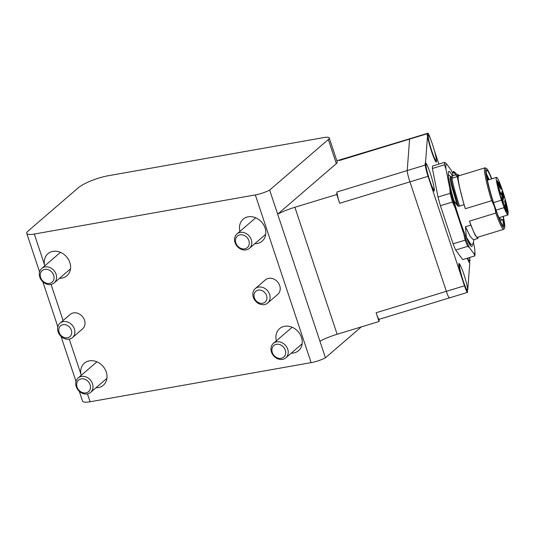 <?xml version="1.0" encoding="UTF-8"?>
<svg xmlns="http://www.w3.org/2000/svg" width="535" height="535" viewBox="0 0 535 535"><rect width="100%" height="100%" fill="white"/><g stroke="black" fill="none" stroke-linecap="round" stroke-linejoin="round"><path stroke-width="0.8" d="M254.807 243.706A14.519 12.084 -130.8 0 0 262.13 241.171A14.519 12.084 -130.8 0 0 265.059 227.97A14.519 12.084 -130.8 0 0 243.171 219.169A14.519 12.084 -130.8 0 0 239.954 231.361M95.999 387.741A14.519 12.084 -130.8 0 0 103.329 385.207A14.519 12.084 -130.8 0 0 106.251 372.012A14.519 12.084 -130.8 0 0 84.369 363.205A14.519 12.084 -130.8 0 0 80.845 373.958L81.146 375.396M59.579 278.26A14.519 12.084 -130.8 0 0 66.908 275.726A14.519 12.084 -130.8 0 0 69.831 262.531A14.519 12.084 -130.8 0 0 47.949 253.724A14.519 12.084 -130.8 0 0 44.425 264.477L44.726 265.922M291.221 353.18A14.519 12.084 -130.8 0 0 298.55 350.652A14.519 12.084 -130.8 0 0 301.479 337.451A14.519 12.084 -130.8 0 0 279.591 328.65A14.519 12.084 -130.8 0 0 276.368 340.842M72.452 337.598L82.584 328.871A9.523 7.925 -130.8 0 0 84.497 320.218A9.523 7.925 -130.8 0 0 70.152 314.446L60.02 323.167A9.523 7.925 49.2 0 1 74.372 328.945A9.523 7.925 49.2 0 1 72.452 337.598A9.523 7.925 49.2 0 1 58.108 331.82A9.523 7.925 49.2 0 1 60.02 323.167M267.681 303.037L277.805 294.31A9.523 7.925 -130.8 0 0 279.725 285.657A9.523 7.925 -130.8 0 0 265.373 279.885L255.248 288.612A9.523 7.925 49.2 0 1 264.718 288.338A9.523 7.925 49.2 0 1 267.681 303.037A9.523 7.925 49.2 0 1 258.211 303.312A9.523 7.925 49.2 0 1 255.248 288.612M329.232 137.95L337.244 162.038A9.523 2.341 161.6 0 1 336.341 163.603L328.329 139.521A9.523 2.341 -18.4 0 0 329.232 137.95A9.523 2.341 -18.4 0 0 324.163 137.515A30.95 7.61 161.6 0 1 324.036 137.535L108.478 175.694A23.808 5.852 -18.4 0 0 78.13 187.919L28.101 231.033A14.284 3.511 -18.4 0 0 26.75 233.38A14.284 3.511 -18.4 0 0 34.3 234.042L255.329 194.921A14.284 3.511 -18.4 0 0 269.66 190.072L319.917 341.156A28.569 7.022 161.6 0 1 337.137 334.268L379.027 321.502L376.112 312.741L446.357 291.328A9.523 0.943 73 0 0 449.326 297.921A9.523 0.943 -107 0 1 446.357 291.328L409.937 181.853A9.523 0.943 -107 0 1 407.215 170.578A9.523 0.943 73 0 0 409.937 181.853L446.357 291.328L464.487 285.804A9.523 0.943 73 0 0 467.45 292.398A9.523 0.943 73 0 0 467.59 292.043L467.61 291.769A14.759 1.465 -107 0 1 467.456 291.742A14.759 1.465 -107 0 1 464.166 284.847L464.487 285.804M336.782 160.654A30.95 7.61 -18.4 0 0 339.377 160.018L409.723 138.759A9.523 0.943 73 0 0 409.589 139.107A9.523 0.943 -107 0 1 409.723 138.759L427.853 133.235A9.523 0.943 73 0 0 427.712 133.583L427.692 133.857A14.759 1.465 -107 0 1 429.632 136.973M427.712 133.583L409.589 139.107L407.215 170.578L409.589 139.107L339.344 160.52L339.377 160.018M449.46 297.574A9.523 0.943 -107 0 1 449.326 297.921L379.081 319.335A9.523 0.943 -107 0 1 376.112 312.741M361.312 326.898L325.454 357.795A14.284 3.511 -18.4 0 1 311.123 362.643L90.094 401.765A14.284 3.511 161.6 0 1 82.544 401.103L79.287 391.312M328.329 139.521L269.66 190.072M336.782 194.506L339.692 203.26A9.523 0.943 -107 0 1 336.97 191.985L336.782 194.506L294.892 207.272A28.569 7.022 -18.4 0 0 277.672 214.16L336.341 163.603M319.917 341.156L325.454 357.795M379.195 319.295L379.027 321.502M71.342 330.162A7.142 5.939 -130.8 0 0 63.05 324.678A7.142 5.939 -130.8 0 0 59.138 332.322A7.142 5.939 -130.8 0 0 67.423 337.812A7.142 5.939 -130.8 0 0 71.342 330.162M262.906 291.073A7.142 5.939 -130.8 0 0 254.459 293.113A7.142 5.939 -130.8 0 0 258.024 302.302A7.142 5.939 -130.8 0 0 266.47 300.262A7.142 5.939 -130.8 0 0 262.906 291.073M467.53 290.231A13.328 1.324 73 0 0 464.614 276.568A13.328 1.324 73 0 0 459.652 264.832A13.328 1.324 73 0 0 459.545 264.925A13.328 1.324 73 0 0 462.467 278.595A13.328 1.324 73 0 0 467.43 290.331A13.328 1.324 73 0 0 467.53 290.231M467.65 258.104A13.328 1.324 73 0 0 469.61 261.388A13.328 1.324 73 0 0 469.402 257.569M435.577 155.337A13.328 1.324 73 0 0 431.625 141.909A13.328 1.324 73 0 0 428.328 135.161A13.328 1.324 73 0 0 428.856 140.484A13.328 1.324 73 0 0 432.808 153.913A13.328 1.324 73 0 0 436.105 160.66A13.328 1.324 73 0 0 435.577 155.337M431.865 178.389A13.328 1.324 73 0 0 426.148 164.105A13.328 1.324 73 0 0 428.201 175.333A13.328 1.324 73 0 0 433.925 189.611A13.328 1.324 73 0 0 431.865 178.389M240.041 234.838A7.617 6.34 -130.8 0 0 235.868 242.997A7.617 6.34 -130.8 0 0 244.702 248.849A7.617 6.34 -130.8 0 0 248.882 240.69A7.617 6.34 -130.8 0 0 240.041 234.838M246.087 249.912A9.523 7.925 49.2 0 1 235.915 244.548A9.523 7.925 49.2 0 1 236.958 233.942A9.523 7.925 49.2 0 1 240.262 232.397A9.523 7.925 49.2 0 1 250.434 237.761A9.523 7.925 49.2 0 1 249.39 248.367A9.523 7.925 49.2 0 1 246.087 249.912M277.157 344.232A7.617 6.34 -130.8 0 0 272.081 351.736A7.617 6.34 -130.8 0 0 280.427 358.41A7.617 6.34 -130.8 0 0 285.509 350.913A7.617 6.34 -130.8 0 0 277.157 344.232M281.637 359.493A9.523 7.925 49.2 0 1 272.101 353.595A9.523 7.925 49.2 0 1 273.378 343.416A9.523 7.925 49.2 0 1 277.551 341.771A9.523 7.925 49.2 0 1 287.088 347.67A9.523 7.925 49.2 0 1 285.81 357.848A9.523 7.925 49.2 0 1 281.637 359.493M44.82 269.393A7.617 6.34 -130.8 0 0 40.64 277.551A7.617 6.34 -130.8 0 0 49.481 283.41A7.617 6.34 -130.8 0 0 53.654 275.251A7.617 6.34 -130.8 0 0 44.82 269.393M50.865 284.473A9.523 7.925 49.2 0 1 40.693 279.109A9.523 7.925 49.2 0 1 41.73 268.496A9.523 7.925 49.2 0 1 45.034 266.952A9.523 7.925 49.2 0 1 55.205 272.315A9.523 7.925 49.2 0 1 54.162 282.928A9.523 7.925 49.2 0 1 50.865 284.473M87.941 392.101A7.617 6.34 -130.8 0 0 88.924 382.451A7.617 6.34 -130.8 0 0 79.193 379.663A7.617 6.34 -130.8 0 0 78.21 389.306A7.617 6.34 -130.8 0 0 87.941 392.101M78.906 377.416A9.523 7.925 49.2 0 1 90.729 380.459A9.523 7.925 49.2 0 1 90.582 392.402A9.523 7.925 49.2 0 1 89.833 392.964A9.523 7.925 49.2 0 1 78.01 389.928A9.523 7.925 49.2 0 1 78.15 377.978A9.523 7.925 49.2 0 1 78.906 377.416M467.737 246.354L469.476 247.698L474.271 254.205L474.799 255.924L462.715 259.609L455.659 250.032L467.737 246.354A49.755 4.935 -107 0 1 466.487 243.405A49.755 4.935 -107 0 1 465.176 240.155L453.091 243.84L440.412 205.708A49.755 4.935 -107 0 1 438.031 197.04L432.4 168.485A49.755 4.935 -107 0 1 432.588 166.024L444.672 162.339L446.411 163.69L451.206 170.19A47.374 4.701 -107 0 1 452.764 173.614M455.659 250.032A49.755 4.935 -107 0 1 454.402 247.09A49.755 4.935 -107 0 1 453.091 243.84M469.476 247.698A47.374 4.701 -107 0 1 466.774 241.579A47.374 4.701 -107 0 1 463.751 233.862L465.176 240.155M452.276 175.814A39.282 3.899 73 0 0 448.417 172.136A39.282 3.899 73 0 0 453.279 198.492A39.282 3.899 73 0 0 465.671 236.002A39.282 3.899 73 0 0 470.981 246.153A39.282 3.899 73 0 0 472.358 245.097M474.799 255.924A49.755 4.935 -107 0 0 474.986 253.463L474.833 250.5A47.374 4.701 -107 0 1 474.271 254.205M474.833 250.5A47.374 4.701 -107 0 0 474.692 248.701L473.408 242.188M432.4 168.485L444.485 164.807A49.755 4.935 -107 0 1 444.672 162.339M444.485 164.807L445.996 169.194L449.815 188.601L450.109 193.362L438.031 197.04M440.412 205.708L452.49 202.023A49.755 4.935 -107 0 1 450.109 193.362M452.49 202.023L455.131 207.948L463.751 233.862M445.996 169.194A47.374 4.701 -107 0 1 446.411 163.69M455.131 207.948A47.374 4.701 -107 0 1 449.815 188.601M505.04 201.394A3.571 0.354 -107 0 1 506.411 205.353A3.571 0.354 -107 0 1 506.765 207.794A3.571 0.354 -107 0 1 506.484 207.373A3.571 0.354 -107 0 1 505.207 203.748A3.571 0.354 -107 0 1 504.692 200.999A3.571 0.354 -107 0 1 505.04 201.394M502.358 191.43A3.571 0.354 -107 0 1 503.723 195.389A3.571 0.354 -107 0 1 504.077 197.83A3.571 0.354 -107 0 1 503.803 197.408A3.571 0.354 -107 0 1 502.519 193.784A3.571 0.354 -107 0 1 502.011 191.028A3.571 0.354 -107 0 1 502.358 191.43M499.108 182.669A3.571 0.354 -107 0 1 500.479 186.628A3.571 0.354 -107 0 1 500.834 189.069A3.571 0.354 -107 0 1 500.553 188.648A3.571 0.354 -107 0 1 499.275 185.016A3.571 0.354 -107 0 1 498.76 182.268A3.571 0.354 -107 0 1 499.108 182.669M497.537 181.138A3.571 0.354 -107 0 1 498.901 185.097A3.571 0.354 -107 0 1 499.255 187.538A3.571 0.354 -107 0 1 498.974 187.116A3.571 0.354 -107 0 1 497.697 183.492A3.571 0.354 -107 0 1 497.189 180.736A3.571 0.354 -107 0 1 497.537 181.138M498.667 189.437A3.571 0.354 -107 0 1 498.366 187.491A3.571 0.354 -107 0 1 498.714 187.892A3.571 0.354 -107 0 1 500.205 192.326A3.571 0.354 -107 0 1 500.439 194.292A3.571 0.354 -107 0 1 498.667 189.437M501.837 198.284A3.571 0.354 -107 0 1 503.208 202.243A3.571 0.354 -107 0 1 503.562 204.684A3.571 0.354 -107 0 1 503.281 204.263A3.571 0.354 -107 0 1 502.004 200.638A3.571 0.354 -107 0 1 501.489 197.883A3.571 0.354 -107 0 1 501.837 198.284M504.759 205.166A3.571 0.354 -107 0 1 506.123 209.125A3.571 0.354 -107 0 1 506.484 211.566A3.571 0.354 -107 0 1 506.204 211.144A3.571 0.354 -107 0 1 504.926 207.52A3.571 0.354 -107 0 1 504.411 204.765A3.571 0.354 -107 0 1 504.759 205.166M501.542 193.182A3.571 0.354 -107 0 1 502.907 197.141A3.571 0.354 -107 0 1 503.261 199.582A3.571 0.354 -107 0 1 502.987 199.16A3.571 0.354 -107 0 1 501.703 195.529A3.571 0.354 -107 0 1 501.195 192.781A3.571 0.354 -107 0 1 501.542 193.182M504.117 207.66A19.641 1.946 73 0 0 506.237 212.616A19.641 1.946 73 0 0 507.989 214.956A19.641 1.946 73 0 0 508.116 214.856L506.317 208.088L508.25 213.09A19.641 1.946 73 0 0 504.452 196.686A19.641 1.946 73 0 0 498.292 179.727A19.641 1.946 73 0 0 496.534 177.386A19.641 1.946 73 0 0 501.489 200.204L504.117 207.66L496.045 210.115M493.537 202.625L501.489 200.204M508.25 213.09L507.595 213.291M503.261 216.394A31.184 3.096 -107 0 1 504.579 227.903L503.957 229.087A32.14 3.19 -107 0 1 503.702 229.328A32.14 3.19 -107 0 1 500.834 225.496A32.14 3.19 -107 0 1 495.764 213.09L469.483 221.102A32.14 3.19 73 0 0 474.545 233.507A32.14 3.19 73 0 0 477.414 237.339L503.702 229.328M504.579 227.903A31.184 3.096 -107 0 1 501.542 224.426A31.184 3.096 -107 0 1 489.585 189.845A31.184 3.096 -107 0 1 486.482 168.538A31.184 3.096 -107 0 1 488.161 170.732L489.779 173.995A31.184 3.096 -107 0 1 491.812 178.824M502.947 225.817A28.569 2.836 73 0 0 502.826 219.751L499.891 218.681L499.717 217.477M489.137 179.64L486.348 173.547M491.571 178.897A29.285 2.902 73 0 0 489.318 173.795A29.285 2.902 73 0 0 486.462 170.525A29.285 2.902 73 0 0 490.675 193.082A29.285 2.902 73 0 0 501.161 222.827A29.285 2.902 73 0 0 503.455 226.265A29.285 2.902 73 0 0 503.027 216.468M453.8 200.398L457.224 205.386L458.468 206.383L464.019 204.691L459.083 185.451L457.873 177.707L458.334 174.718L459.511 175.6M486.482 168.538L485.312 167.903A32.14 3.19 73 0 0 484.957 167.843L458.676 175.854A32.14 3.19 73 0 0 465.356 208.71L464.019 204.691M465.356 208.71L491.645 200.699C493.912 204.537 495.29 208.663 495.764 213.09M465.851 236.43L466.326 237.045L465.477 226.746L470.82 225.121L469.483 221.102M500.245 195.275L500.84 197.047L500.125 195.315M500.559 186.441L501.562 189.296L500.519 186.447M506.27 204.209L504.866 199.816L506.317 204.189M504.391 207.185L505.675 210.817L504.391 207.185M505.568 210.215L505.528 209.733L505.649 210.195M505.488 209.767L505.408 209.339L505.528 209.733M502.398 199.274L503.375 201.956L502.398 199.274M503.181 200.906L503.348 201.347M503.268 201.374L503.228 200.892M502.184 198.605L502.011 197.428M500.064 194.713L501.074 197.917L500.018 194.727M497.463 183.585L498.118 185.912L497.423 183.579M497.035 181.953L496.848 181.599M497.062 182.783L496.834 181.298M503.502 197.776L502.225 193.543L503.702 197.716M466.326 237.045L470.92 244.535L473.02 243.893L473.977 239.633M465.477 226.746L470.312 236.637L473.482 239.787L477.762 238.483L475.127 235.179L470.82 225.121M484.957 167.843A32.14 3.19 73 0 0 491.645 200.699M450.557 176.824L450.042 178.075L451.085 183.946L457.224 205.386M457.746 175.126L453.827 171.407L453.219 171.595L452.042 178.222L453.219 171.595M458.334 174.718L457.452 174.992L457.271 176.624L453.205 171.648M478.257 237.085L477.762 238.483M448.337 174.718L451.172 176.898L451.085 179.285L452.383 185.652L458.468 206.383M459.083 185.451L457.271 176.624L452.042 178.222C452.617 183.191 455.104 192.473 459.511 206.069M499.891 218.681L499.65 219.524M500.111 220.58L502.826 219.751M488.462 179.847L486.522 174.992M487.94 180.001L486.883 177.259M433.992 187.377A14.759 1.465 -107 0 1 434.326 190.507A14.759 1.465 -107 0 1 433.952 191.022A14.759 1.465 -107 0 1 430.662 184.127L461.892 278.006A14.759 1.465 -107 0 1 458.796 264.076A14.759 1.465 -107 0 1 458.89 263.641A14.759 1.465 -107 0 1 460.956 266.644M467.496 288.097A14.759 1.465 -107 0 1 467.757 289.803L467.597 290.03M469.676 259.154A14.759 1.465 -107 0 1 469.937 260.853L469.416 261.976L469.79 262.819L467.757 289.803L467.229 290.926L467.61 291.769M425.365 164.773L425.345 165.047A9.523 0.943 73 0 0 428.067 176.323L428.388 177.286A14.759 1.465 -107 0 1 425.365 164.773L424.984 163.931L425.512 162.807A14.759 1.465 -107 0 1 427.452 165.924M424.984 163.931L425.512 162.807L427.545 135.823L427.164 134.981L427.692 133.857L427.164 134.981M436.172 158.427A14.759 1.465 -107 0 1 436.507 161.557A14.759 1.465 -107 0 1 436.132 162.072A14.759 1.465 -107 0 1 431.484 151.231A14.759 1.465 -107 0 1 427.545 135.823M469.536 257.529A9.523 0.943 73 0 1 469.964 260.578L469.777 261.08M469.79 262.819A14.759 1.465 -107 0 1 469.636 262.792A14.759 1.465 -107 0 1 467.242 258.231M438.894 164.098L434.253 150.148M430.648 139.321A9.523 0.943 73 0 0 427.853 133.235M430.662 184.127L428.388 177.286M464.166 284.847L461.892 278.006M87.479 393.914L90.094 401.765M255.329 194.921L311.123 362.643M34.3 234.042L44.425 264.477M51.059 284.433L63.076 320.539M69.256 339.123L80.845 373.958M339.692 203.26L428.067 176.323M294.892 207.272L337.137 334.268M336.97 191.985L425.345 165.047M507.354 210.395L506.739 210.583M452.329 175.921L456.061 174.785M26.75 233.38L39.59 271.967M42.867 281.838L57.834 326.811M61.01 336.368L76.003 381.448M458.823 265.079L459.652 264.832M466.6 290.585L467.43 290.331M468.78 261.635L469.61 261.388M427.264 135.482L428.328 135.161M435.276 160.915L436.105 160.66M425.084 164.432L426.148 164.105M433.096 189.865L433.925 189.611M255.71 217.785L236.958 233.942M265.721 234.297L249.39 248.367M292.13 327.26L273.378 343.416M302.141 343.778L285.81 357.848M60.482 252.339L41.73 268.496M70.493 268.858L54.162 282.928M106.913 378.332L90.582 392.402M96.902 361.82L78.15 377.978M487.452 180.155L496.534 177.386M498.901 217.725L507.989 214.956M468.479 242.215L470.92 244.535M452.215 176.583L451.172 176.898M467.45 292.398L449.326 297.921"/></g></svg>
